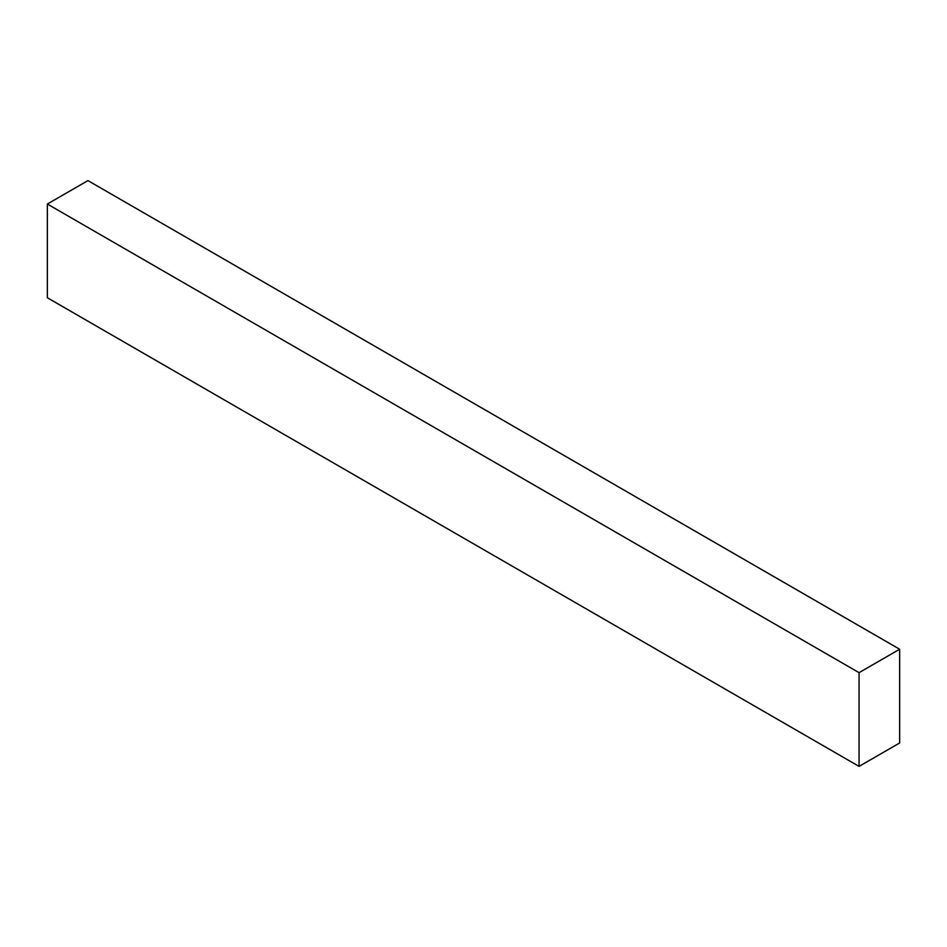 <?xml version="1.0" encoding="UTF-8"?>
<svg xmlns="http://www.w3.org/2000/svg" width="947" height="947" viewBox="0 0 947 947"><rect width="100%" height="100%" fill="white"/><g stroke="black" fill="none" stroke-linecap="round" stroke-linejoin="round"><path stroke-width="1.42" d="M47.35 204.031L47.35 297.76L859.059 766.395L859.059 672.666L47.35 204.031L859.059 672.666L899.65 649.24L87.941 180.605L47.35 204.031L47.35 297.76L859.059 766.395L899.65 742.969L859.059 766.395L859.059 672.666L899.65 649.24L899.65 742.969L899.65 649.24L87.941 180.605L47.35 204.031"/></g></svg>
